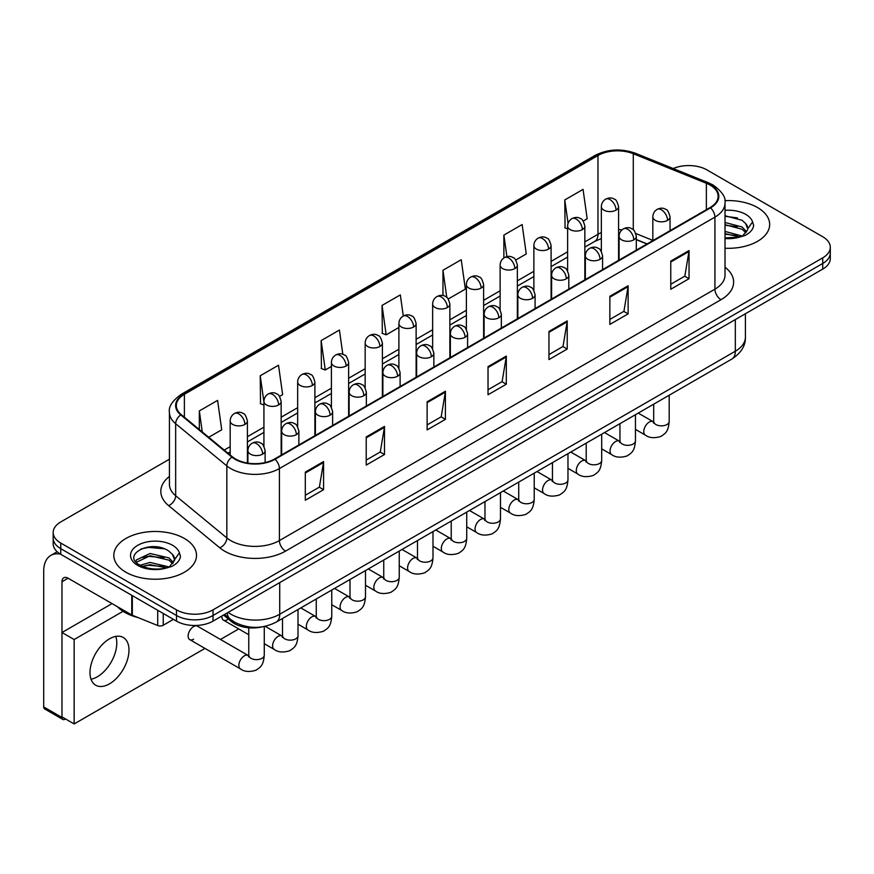 <?xml version="1.0" encoding="UTF-8"?>
<svg xmlns="http://www.w3.org/2000/svg" width="874" height="874" viewBox="0 0 874 874"><rect width="100%" height="100%" fill="white"/><g stroke="black" fill="none" stroke-linecap="round" stroke-linejoin="round"><path stroke-width="1.31" d="M646.935 243.999L636.316 239.705M262.418 626.833A25.838 14.924 180 0 1 231.457 621.578L223.536 615.045M757.561 207.564A41.351 23.871 0 0 0 724.841 200.659A41.351 23.871 0 0 1 757.561 207.564A41.351 23.871 0 0 1 769.666 224.443A41.351 23.871 0 0 0 757.561 207.564M184.403 538.471A41.351 23.871 0 0 0 139.337 533.304A41.351 23.871 0 0 0 113.817 555.351A41.351 23.871 0 0 0 125.932 572.23A41.351 23.871 0 0 0 170.987 577.408A41.351 23.871 0 0 0 196.508 555.351A41.351 23.871 0 0 0 184.403 538.471A41.351 23.871 0 0 0 139.337 533.304A41.351 23.871 0 0 0 113.817 555.351A41.351 23.871 0 0 0 125.932 572.23A41.351 23.871 0 0 0 170.987 577.408A41.351 23.871 0 0 0 196.508 555.351A41.351 23.871 0 0 0 184.403 538.471M710.049 185.059A27.564 15.918 180 0 1 718.122 196.311A27.564 15.918 180 0 1 710.049 207.564L274.545 459.003A27.564 15.918 180 0 1 232.473 456.873L181.3 414.68A27.564 15.918 180 0 1 176.319 405.547A27.564 15.918 180 0 1 184.392 394.294L597.98 155.517A27.564 15.918 180 0 1 633.289 153.726L706.367 183.278A27.564 15.918 180 0 1 710.049 185.059M710.54 184.775A28.252 16.311 0 0 0 706.76 182.95L633.683 153.409A28.252 16.311 0 0 0 597.499 155.233L183.901 394.021A28.252 16.311 0 0 0 180.743 414.91L231.916 457.102A28.252 16.311 0 0 0 275.037 459.276L710.54 207.848A28.252 16.311 0 0 0 710.54 184.775M169.425 459.2L60.754 521.942A25.838 14.924 0 0 0 53.183 532.495L53.183 543.748A25.838 14.924 0 0 0 60.754 554.302L176.482 621.119L176.482 615.493A25.838 14.924 0 0 0 213.027 615.493L822.729 263.478A25.838 14.924 0 0 0 830.3 252.925A25.838 14.924 0 0 1 822.729 263.478L213.027 615.493A25.838 14.924 0 0 1 176.482 615.493L60.754 548.675L176.482 615.493L176.482 609.855A25.838 14.924 0 0 0 213.027 609.855L822.729 257.852A25.838 14.924 0 0 0 830.3 247.298A25.838 14.924 0 0 0 822.729 236.756L707 169.938A25.838 14.924 0 0 0 673.231 168.551M53.183 538.122A25.838 14.924 0 0 0 60.754 548.675A25.838 14.924 0 0 1 53.183 538.122M305.31 472.113L305.31 500.245L323.577 489.702L323.577 461.57L305.31 472.113M305.31 495.263L319.381 487.135L323.5 462.499A6.894 3.977 -120 0 0 323.577 461.57M319.261 487.2L323.577 489.702M366.217 436.945L366.217 465.088L384.484 454.535L384.484 426.403L366.217 436.945M366.217 460.095L380.288 451.967L384.418 427.331A6.894 3.977 -120 0 0 384.484 426.403M380.168 452.044L384.484 454.535M427.124 401.789L427.124 429.921L445.401 419.367L445.401 391.235L427.124 401.789M427.124 424.928L441.195 416.8L445.325 392.175A6.894 3.977 -120 0 0 445.401 391.235M441.075 416.876L445.401 419.367M670.762 261.118L670.762 289.25L689.04 278.708L689.04 250.576L670.762 261.118M670.762 284.269L684.834 276.14L688.963 251.504A6.894 3.977 -120 0 0 689.04 250.576M684.713 276.206L689.04 278.708M609.855 296.286L609.855 324.418L628.122 313.875L628.122 285.743L609.855 296.286M609.855 319.425L623.927 311.308L628.056 286.672A6.894 3.977 -120 0 0 628.122 285.743M623.807 311.373L628.122 313.875M548.948 331.454L548.948 359.585L567.215 349.032L567.215 320.9L548.948 331.454M548.948 354.593L563.02 346.465L567.139 321.84A6.894 3.977 -120 0 0 567.215 320.9M562.889 346.541L567.215 349.032M488.031 366.621L488.031 394.753L506.308 384.199L506.308 356.068L488.031 366.621M488.031 389.76L502.113 381.632L506.232 357.007A6.894 3.977 -120 0 0 506.308 356.068M501.982 381.709L506.308 384.199M725.016 248.238A41.351 23.871 0 0 0 769.666 224.443A41.351 23.871 0 0 1 725.016 248.238M53.183 532.495A25.838 14.924 0 0 0 60.754 543.049L176.482 609.855M279.527 396.403L282.63 394.611L278.511 365.212L260.233 375.765L260.528 403.722M208.711 437.284L221.723 429.768L217.593 400.379L199.327 410.933L199.327 429.538M448.242 298.995L465.361 289.108L461.232 259.72L442.965 270.263L442.965 295.576M515.736 260.026L526.268 253.941L522.139 224.552L503.872 235.095L503.872 257.961M583.22 221.067L587.175 218.784L583.056 189.385L564.779 199.938L565.074 227.895M342.827 354.32L339.418 330.044L321.14 340.598L321.435 368.555M403.285 315.995L400.325 294.877L382.047 305.43L382.342 333.398M382.047 305.43L386.177 334.829L398.894 327.477M386.177 334.829L382.047 333.289M442.965 270.263L446.767 297.411M503.872 235.095L506.898 256.65M567.619 228.846L564.779 227.786M564.779 199.938L568.067 223.351M321.14 340.598L325.27 369.986L331.41 366.446M325.27 369.986L321.14 368.446M263.926 404.99L260.233 403.613M260.233 375.765L263.926 402.051M199.327 410.933L202.276 431.974M176.482 621.119A25.838 14.924 0 0 0 213.027 621.119L822.729 269.105A25.838 14.924 0 0 0 830.3 258.551L830.3 247.298M725.016 237.87L739.437 237.138L744.899 235.543C750.165 232.855 753.082 229.48 753.661 225.437L752.58 221.952L747.794 228.66A19.468 11.242 0 0 0 745.598 223.471L742.113 220.292L725.016 215.758M747.499 230.004L742.747 235.74M725.016 231.424L742.299 236.067M725.016 233.664L740.136 236.985M725.016 222.499L742.092 226.989L746.615 231.697M725.016 224.727L742.092 229.228L745.861 232.768M745.598 223.471L747.783 228.933M725.016 216.304L737.459 217.888M725.016 225.23L737.274 226.759M725.016 234.166L737.274 235.696M117.4 606.698A43.066 24.865 0 0 0 124.709 612.324A43.066 24.865 0 0 0 137.95 617.536M174.352 560.911L174.636 559.579A19.468 11.242 0 0 0 172.44 554.378L168.955 551.199C151.005 538.504 121.093 555.077 139.556 564.921C147.094 569.007 155.998 570.056 166.278 568.056L171.741 566.461C177.007 563.763 179.924 560.387 180.503 556.345L179.421 552.86L169.589 566.647M140.135 565.26L150.12 562.43L169.141 566.975M164.115 566.603L148.591 565.27L142.429 566.396L150.12 564.67L166.978 567.903M135.765 561.643L136.355 559.961L150.12 553.504L168.933 557.896L173.456 562.616M136.3 562.288L150.12 555.733L168.933 560.136L172.702 563.675M172.44 554.378L174.625 559.841M140.965 548.959L148.591 547.408L164.301 548.796M142.407 557.47L148.591 556.345L164.115 557.678M97.298 676.815A27.564 15.918 120 0 0 115.75 636.414A27.564 15.918 120 0 1 97.298 676.815A27.564 15.918 120 0 1 91.027 679.24A27.564 15.918 120 0 0 97.298 676.815M163.23 613.461L163.23 625.249L173.434 619.36M60.459 554.127A34.457 19.894 -120 0 0 50.834 555.405A34.457 19.894 -120 0 0 43.7 571.181L43.7 706.924L61.978 717.467L61.978 581.723A8.609 4.971 60 0 1 63.758 577.79A8.609 4.971 60 0 1 68.063 578.217L131.755 614.979L131.755 595.292M61.978 717.467A4.304 2.491 120 0 0 62.862 719.444L44.596 708.89A4.304 2.491 -60 0 1 43.7 706.924M62.862 719.444A4.304 2.491 120 0 0 65.015 719.226L65.506 718.952M163.23 625.249A4.304 2.491 180 0 1 157.713 625.522L132.324 615.263A4.304 2.491 180 0 1 131.755 614.979M189.724 639.615L240.459 668.905A7.757 4.479 -60 0 1 239.268 662.689A7.757 4.479 -60 0 1 244.338 655.861A7.757 4.479 -60 0 1 244.676 655.675A7.757 4.479 -60 0 1 248.216 655.478L197.469 626.177A7.757 4.479 120 0 0 193.602 626.571A7.757 4.479 120 0 0 188.533 633.399A7.757 4.479 120 0 0 189.724 639.615A7.757 4.479 120 0 0 193.602 639.222M109.479 683.85A27.564 15.918 120 0 0 127.495 659.564A27.564 15.918 120 0 0 123.267 637.474A27.564 15.918 120 0 0 109.479 638.839A27.564 15.918 120 0 0 91.475 663.126A27.564 15.918 120 0 0 95.703 685.216A27.564 15.918 120 0 0 109.479 683.85M123.048 611.308L74.159 639.539L74.159 723.945L204.975 648.41M220.477 639.462L238.711 628.93M221.887 616.006A7.757 4.479 120 0 0 223.471 620.125A7.757 4.479 120 0 0 227.338 619.742M112.036 603.606L61.978 632.514L61.978 716.909L74.159 723.945M74.159 639.539L61.978 632.514M231.457 620.103L231.457 621.578M725.016 267.193A43.066 24.865 180 0 1 721.017 299.695L285.514 551.133A8.609 4.971 60 0 1 279.418 540.58L714.921 289.152A34.457 19.894 0 0 0 725.016 275.081L725.016 203.063A34.457 19.894 180 0 1 714.921 217.123A8.609 4.971 -120 0 0 710.54 207.848M285.514 551.133A43.066 24.865 180 0 1 224.596 551.133A43.066 24.865 180 0 1 219.778 547.812L168.606 505.62A43.066 24.865 180 0 1 169.425 476.439M230.692 540.58A34.457 19.894 0 0 0 279.418 540.58L279.418 468.562A34.457 19.894 180 0 1 226.836 465.908L175.663 423.715A34.457 19.894 180 0 1 169.425 412.299L169.425 484.327A34.457 19.894 0 0 0 175.663 495.733L226.836 537.925A34.457 19.894 0 0 0 230.692 540.58M725.016 203.063C726.163 197.677 722.208 191.679 713.14 185.048L708.606 182.852A8.609 4.031 112 0 0 706.76 182.95M708.606 182.852L635.529 153.311C621.261 148.263 607.714 148.995 594.899 155.506A8.609 4.971 60 0 1 597.499 155.233M183.901 394.021A8.609 4.971 -120 0 0 181.3 394.294C172.364 400.718 168.398 406.727 169.425 412.299M180.743 414.91A8.609 5.757 129.5 0 0 175.663 423.715L175.663 495.733A8.609 5.757 -50.5 0 1 168.606 505.62M635.529 153.311A8.609 4.031 112 0 0 633.683 153.409M231.916 457.102A8.609 5.757 129.5 0 0 226.836 465.908L226.836 537.925A8.609 5.757 -50.5 0 1 219.778 547.812M275.037 459.276A8.609 4.971 60 0 1 279.418 468.562L714.921 217.123L714.921 289.152A8.609 4.971 60 0 0 721.017 299.695M213.027 609.855L213.027 621.119M822.729 257.852L822.729 269.105M60.754 543.049L60.754 554.302M184.392 394.294L184.392 417.226M706.367 183.278L706.367 209.684M633.289 153.726L633.289 229.775M652.834 240.405L635.846 233.544M622.026 229.84A27.564 15.918 0 0 0 618.584 229.633M601.356 232.626A27.564 15.918 0 0 0 597.98 234.287L584.848 241.869M597.98 155.517L597.98 234.287A15.503 8.948 60 0 1 594.768 241.388L584.848 247.113M567.619 251.821L551.101 261.359M533.872 271.301L517.353 280.838M500.125 290.78L483.617 300.317M466.388 310.259L449.87 319.797M432.641 329.749L416.122 339.276M398.894 349.229L382.386 358.766M365.157 368.708L348.639 378.245M331.41 388.187L314.891 397.725M297.663 407.677L281.155 417.204M263.926 427.157L247.408 436.694M230.179 446.636L224.225 450.077M636.37 239.542A15.503 7.265 -68 0 1 636.316 239.52L647.121 243.89M488.031 367.506L506.232 357.007M548.948 332.349L567.139 321.84M609.855 297.182L628.056 286.672M670.762 262.014L688.963 251.504M427.124 402.674L445.325 392.175M366.217 437.841L384.418 427.331M305.31 473.009L323.5 462.499M228.147 612.39A34.457 19.894 0 0 0 230.998 614.258A34.457 19.894 0 0 0 279.724 614.258L735.329 351.217A34.457 19.894 0 0 0 745.413 337.156C745.675 345.7 741.119 353.02 731.756 359.105L276.151 622.146A17.229 9.942 60 0 0 279.724 614.258L279.724 582.608M735.329 319.567L735.329 351.217A17.229 9.942 60 0 1 731.756 359.105M227.196 612.936A17.229 11.526 129.5 0 0 230.288 619.185L224.552 614.455M667.539 220.368A8.609 4.971 0 0 0 670.052 216.85C668.686 211.869 667.332 209.421 665.966 209.52C663.475 207.761 660.526 207.717 657.139 209.389A8.609 4.971 60 0 1 661.443 209.815A8.609 4.971 -120 0 1 667.539 220.368A8.609 4.971 0 0 1 655.347 220.368A8.609 4.971 0 0 1 652.834 216.85C652.954 213.584 654.397 211.093 657.139 209.389M635.453 429.385L645.383 435.121A7.757 4.479 -60 0 1 644.193 428.905A7.757 4.479 -60 0 1 649.262 422.076A7.757 4.479 -60 0 1 649.601 421.891A7.757 4.479 -60 0 1 653.14 421.694L638.239 413.096M654.134 422.481L653.446 423.049L653.686 421.377A7.757 4.479 -0 0 0 655.959 424.535A7.757 4.479 -0 0 0 666.567 424.731A7.757 4.479 -0 0 0 669.2 421.377C668.315 432.302 665.158 433.471 660.831 436.465C654.353 438.431 649.207 437.983 645.383 435.121M616.061 210.131A8.609 4.971 0 0 0 618.584 206.614C617.219 201.632 615.864 199.196 614.498 199.283C612.008 197.524 609.058 197.48 605.671 199.152A8.609 4.971 60 0 1 609.976 199.578A8.609 4.971 -120 0 1 616.061 210.131A8.609 4.971 0 0 1 603.879 210.131A8.609 4.971 0 0 1 601.356 206.614C601.487 203.347 602.929 200.867 605.671 199.152M633.792 239.847A8.609 4.971 0 0 0 636.316 236.33C634.95 231.348 633.584 228.912 632.23 228.999C629.728 227.24 626.789 227.196 623.391 228.868A8.609 4.971 60 0 1 627.696 229.294A8.609 4.971 -120 0 1 633.792 239.847A8.609 4.971 0 0 1 621.611 239.847A8.609 4.971 0 0 1 619.087 236.33C619.218 233.063 620.649 230.583 623.391 228.868M601.705 448.865L611.636 454.6A7.757 4.479 -60 0 1 610.456 448.395A7.757 4.479 -60 0 1 615.514 441.556A7.757 4.479 -60 0 1 615.864 441.37A7.757 4.479 -60 0 1 619.393 441.173L604.502 432.575M620.387 441.96L619.699 442.528L619.95 440.857A7.757 4.479 -0 0 0 622.222 444.025A7.757 4.479 -0 0 0 632.831 444.211A7.757 4.479 -0 0 0 635.453 440.857C634.568 451.792 631.421 452.961 627.084 455.944C620.606 457.91 615.46 457.463 611.636 454.6M600.045 259.327A8.609 4.971 0 0 0 602.568 255.809C601.203 250.827 599.837 248.391 598.482 248.478C595.992 246.73 593.042 246.687 589.644 248.347A8.609 4.971 60 0 1 593.959 248.773A8.609 4.971 -120 0 1 600.045 259.327A8.609 4.971 0 0 1 587.863 259.327A8.609 4.971 0 0 1 585.34 255.809C585.471 252.542 586.902 250.062 589.644 248.347M567.969 468.355L577.9 474.09A7.757 4.479 -60 0 1 576.709 467.874A7.757 4.479 -60 0 1 581.778 461.046A7.757 4.479 -60 0 1 582.117 460.86A7.757 4.479 -60 0 1 585.646 460.653L570.755 452.055M586.651 461.439L585.951 462.007L586.203 460.336A7.757 4.479 -0 0 0 588.475 463.504A7.757 4.479 -0 0 0 599.083 463.701A7.757 4.479 -0 0 0 601.705 460.336C600.831 471.272 597.674 472.441 593.348 475.423C586.869 477.39 581.713 476.953 577.9 474.09M566.297 278.806A8.609 4.971 0 0 0 568.821 275.288C567.455 270.317 566.101 267.87 564.735 267.968C562.244 266.209 559.294 266.166 555.908 267.837A8.609 4.971 60 0 1 560.212 268.263A8.609 4.971 -120 0 1 566.297 278.806A8.609 4.971 0 0 1 554.116 278.806A8.609 4.971 0 0 1 551.592 275.288C551.723 272.033 553.166 269.542 555.908 267.837M534.222 487.834L544.152 493.57A7.757 4.479 -60 0 1 542.962 487.353A7.757 4.479 -60 0 1 548.031 480.525A7.757 4.479 -60 0 1 548.369 480.339A7.757 4.479 -60 0 1 551.909 480.143L537.007 471.545M552.903 480.918L552.215 481.498L552.455 479.815A7.757 4.479 -0 0 0 554.728 482.983A7.757 4.479 -0 0 0 565.336 483.18A7.757 4.479 -0 0 0 567.969 479.815C567.084 490.751 563.927 491.92 559.6 494.903C553.122 496.88 547.976 496.432 544.152 493.57M532.561 298.296A8.609 4.971 0 0 0 535.085 294.778C533.719 289.797 532.353 287.349 530.999 287.448C528.497 285.689 525.558 285.645 522.16 287.317A8.609 4.971 60 0 1 526.465 287.743A8.609 4.971 -120 0 1 532.561 298.296A8.609 4.971 0 0 1 520.38 298.296A8.609 4.971 0 0 1 517.856 294.778C517.987 291.512 519.418 289.021 522.16 287.317M500.474 507.313L510.405 513.049A7.757 4.479 -60 0 1 509.225 506.833A7.757 4.479 -60 0 1 514.283 500.004A7.757 4.479 -60 0 1 514.633 499.819A7.757 4.479 -60 0 1 518.162 499.622L503.271 491.024M519.156 500.398L518.468 500.977L518.719 499.305A7.757 4.479 -0 0 0 520.991 502.463A7.757 4.479 -0 0 0 531.6 502.659A7.757 4.479 -0 0 0 534.222 499.305C533.337 510.23 530.19 511.399 525.853 514.382C519.375 516.359 514.229 515.911 510.405 513.049M582.324 229.611A8.609 4.971 0 0 0 584.848 226.093C583.482 221.111 582.117 218.675 580.762 218.762C578.26 217.014 575.321 216.97 571.924 218.631A8.609 4.971 60 0 1 576.228 219.068A8.609 4.971 -120 0 1 582.324 229.611A8.609 4.971 0 0 1 570.143 229.611A8.609 4.971 0 0 1 567.619 226.093C567.75 222.826 569.182 220.346 571.924 218.631M548.577 249.09A8.609 4.971 0 0 0 551.101 245.583C549.735 240.601 548.369 238.154 547.015 238.252C544.513 236.493 541.574 236.45 538.176 238.121A8.609 4.971 60 0 1 542.492 238.547A8.609 4.971 -120 0 1 548.577 249.09A8.609 4.971 0 0 1 536.396 249.09A8.609 4.971 0 0 1 533.872 245.583C534.003 242.317 535.434 239.826 538.176 238.121M514.83 268.58A8.609 4.971 0 0 0 517.353 265.062C515.988 260.081 514.633 257.633 513.267 257.732C510.777 255.973 507.827 255.929 504.44 257.601A8.609 4.971 60 0 1 508.744 258.027A8.609 4.971 -120 0 1 514.83 268.58A8.609 4.971 0 0 1 502.648 268.58A8.609 4.971 0 0 1 500.125 265.062C500.256 261.796 501.698 259.305 504.44 257.601M752.58 221.952A24.636 14.224 0 0 0 745.74 214.381A24.636 14.224 0 0 0 725.016 210.35M725.016 238.547A24.636 14.224 0 0 0 739.437 237.138M179.421 552.86A24.636 14.224 0 0 0 172.593 545.3A24.636 14.224 0 0 0 137.742 545.3A24.636 14.224 0 0 0 137.742 565.412A24.636 14.224 0 0 0 166.278 568.056M61.978 581.723L68.063 578.217M132.324 595.62L132.324 615.263M157.713 625.522L157.713 610.281M498.814 317.775A8.609 4.971 0 0 0 501.337 314.258C499.972 309.276 498.606 306.829 497.251 306.927C494.76 305.168 491.811 305.124 488.413 306.796A8.609 4.971 60 0 1 492.728 307.222A8.609 4.971 -120 0 1 498.814 317.775A8.609 4.971 0 0 1 486.632 317.775A8.609 4.971 0 0 1 484.109 314.258C484.24 310.991 485.671 308.5 488.413 306.796M466.738 526.793L476.669 532.528A7.757 4.479 -60 0 1 475.478 526.323A7.757 4.479 -60 0 1 480.547 519.484A7.757 4.479 -60 0 1 480.886 519.298A7.757 4.479 -60 0 1 484.414 519.101L469.524 510.503M485.42 519.888L484.72 520.456L484.972 518.785A7.757 4.479 -0 0 0 487.244 521.953A7.757 4.479 -0 0 0 497.852 522.139A7.757 4.479 -0 0 0 500.474 518.785C499.6 529.72 496.443 530.889 492.117 533.872C485.638 535.838 480.482 535.391 476.669 532.528M465.066 337.255A8.609 4.971 0 0 0 467.59 333.737C466.224 328.755 464.87 326.319 463.504 326.406C461.013 324.647 458.063 324.604 454.677 326.275A8.609 4.971 60 0 1 458.981 326.701A8.609 4.971 -120 0 1 465.066 337.255A8.609 4.971 0 0 1 452.885 337.255A8.609 4.971 0 0 1 450.361 333.737C450.492 330.47 451.934 327.99 454.677 326.275M432.991 546.283L442.921 552.007A7.757 4.479 -60 0 1 441.731 545.802A7.757 4.479 -60 0 1 446.8 538.974A7.757 4.479 -60 0 1 447.138 538.777A7.757 4.479 -60 0 1 450.678 538.581L435.776 529.983M451.672 539.367L450.984 539.935L451.224 538.264A7.757 4.479 -0 0 0 453.497 541.432A7.757 4.479 -0 0 0 464.105 541.618A7.757 4.479 -0 0 0 466.738 538.264C465.853 549.2 462.696 550.369 458.369 553.351C451.891 555.318 446.745 554.87 442.921 552.007M431.33 356.734A8.609 4.971 0 0 0 433.854 353.216C432.488 348.245 431.122 345.798 429.768 345.896C427.266 344.137 424.327 344.094 420.929 345.765A8.609 4.971 60 0 1 425.234 346.191A8.609 4.971 -120 0 1 431.33 356.734A8.609 4.971 0 0 1 419.149 356.734A8.609 4.971 0 0 1 416.625 353.216C416.756 349.961 418.187 347.47 420.929 345.765M399.243 565.762L409.174 571.498A7.757 4.479 -60 0 1 407.994 565.281A7.757 4.479 -60 0 1 413.052 558.453A7.757 4.479 -60 0 1 413.402 558.268A7.757 4.479 -60 0 1 416.931 558.071L402.04 549.473M417.925 558.847L417.237 559.426L417.488 557.743A7.757 4.479 -0 0 0 419.749 560.911A7.757 4.479 -0 0 0 430.369 561.108A7.757 4.479 -0 0 0 432.991 557.743C432.106 568.679 428.959 569.848 424.622 572.831C418.143 574.797 412.998 574.36 409.174 571.498M481.093 288.059A8.609 4.971 0 0 0 483.617 284.542C482.251 279.56 480.886 277.124 479.52 277.211C477.029 275.452 474.09 275.408 470.693 277.08A8.609 4.971 60 0 1 474.997 277.506A8.609 4.971 -120 0 1 481.093 288.059A8.609 4.971 0 0 1 468.912 288.059A8.609 4.971 0 0 1 466.388 284.542C466.519 281.275 467.951 278.795 470.693 277.08M447.346 307.539A8.609 4.971 0 0 0 449.87 304.021C448.504 299.039 447.138 296.603 445.784 296.69C443.282 294.942 440.343 294.899 436.945 296.559A8.609 4.971 60 0 1 441.261 296.985A8.609 4.971 -120 0 1 447.346 307.539A8.609 4.971 0 0 1 435.165 307.539A8.609 4.971 0 0 1 432.641 304.021C432.772 300.754 434.203 298.274 436.945 296.559M413.599 327.018A8.609 4.971 0 0 0 416.122 323.5C414.757 318.529 413.402 316.082 412.036 316.18C409.545 314.422 406.596 314.378 403.209 316.049A8.609 4.971 60 0 1 407.513 316.475A8.609 4.971 -120 0 1 413.599 327.018A8.609 4.971 0 0 1 401.417 327.018A8.609 4.971 0 0 1 398.894 323.5C399.025 320.245 400.467 317.754 403.209 316.049M397.583 376.224A8.609 4.971 0 0 0 400.106 372.706C398.741 367.725 397.375 365.277 396.02 365.376C393.519 363.617 390.58 363.573 387.182 365.245A8.609 4.971 60 0 1 391.497 365.671A8.609 4.971 -120 0 1 397.583 376.224A8.609 4.971 0 0 1 385.401 376.224A8.609 4.971 0 0 1 382.878 372.706C383.009 369.44 384.44 366.949 387.182 365.245M365.496 585.241L375.438 590.977A7.757 4.479 -60 0 1 374.247 584.761A7.757 4.479 -60 0 1 379.316 577.933A7.757 4.479 -60 0 1 379.655 577.747A7.757 4.479 -60 0 1 383.183 577.55L368.293 568.952M384.189 578.326L383.489 578.905L383.741 577.233A7.757 4.479 -0 0 0 386.013 580.391A7.757 4.479 -0 0 0 396.621 580.587A7.757 4.479 -0 0 0 399.243 577.233C398.369 588.158 395.212 589.327 390.886 592.31C384.407 594.287 379.25 593.839 375.438 590.977M363.835 395.704A8.609 4.971 0 0 0 366.359 392.186C364.993 387.204 363.639 384.757 362.273 384.855C359.782 383.096 356.832 383.052 353.446 384.724A8.609 4.971 60 0 1 357.75 385.15A8.609 4.971 -120 0 1 363.835 395.704A8.609 4.971 0 0 1 351.654 395.704A8.609 4.971 0 0 1 349.13 392.186C349.261 388.919 350.703 386.428 353.446 384.724M331.759 604.721L341.69 610.456A7.757 4.479 -60 0 1 340.499 604.251A7.757 4.479 -60 0 1 345.569 597.412A7.757 4.479 -60 0 1 345.907 597.226A7.757 4.479 -60 0 1 349.447 597.029L334.545 588.431M350.441 597.816L349.753 598.384L349.993 596.713A7.757 4.479 -0 0 0 352.266 599.881A7.757 4.479 -0 0 0 362.874 600.067A7.757 4.479 -0 0 0 365.496 596.713C364.622 607.649 361.465 608.807 357.138 611.8C350.66 613.766 345.514 613.319 341.69 610.456M330.099 415.183A8.609 4.971 0 0 0 332.623 411.665C331.257 406.683 329.891 404.247 328.526 404.334C326.035 402.575 323.096 402.532 319.698 404.203A8.609 4.971 60 0 1 324.003 404.629A8.609 4.971 -120 0 1 330.099 415.183A8.609 4.971 0 0 1 317.918 415.183A8.609 4.971 0 0 1 315.394 411.665C315.525 408.398 316.956 405.918 319.698 404.203M298.012 624.2L307.943 629.936A7.757 4.479 -60 0 1 306.763 623.73A7.757 4.479 -60 0 1 311.821 616.891A7.757 4.479 -60 0 1 312.171 616.705A7.757 4.479 -60 0 1 315.7 616.509L300.809 607.911M316.694 617.295L316.006 617.863L316.257 616.192A7.757 4.479 -0 0 0 318.518 619.36A7.757 4.479 -0 0 0 329.127 619.546A7.757 4.479 -0 0 0 331.759 616.192C330.875 627.128 327.728 628.297 323.391 631.279C316.912 633.246 311.767 632.798 307.943 629.936M296.352 434.662A8.609 4.971 0 0 0 298.875 431.144C297.51 426.162 296.144 423.726 294.789 423.814C292.287 422.066 289.349 422.022 285.951 423.682A8.609 4.971 60 0 1 290.266 424.119A8.609 4.971 -120 0 1 296.352 434.662A8.609 4.971 0 0 1 284.17 434.662A8.609 4.971 0 0 1 281.647 431.144C281.778 427.878 283.209 425.398 285.951 423.682M264.265 643.69L274.207 649.426A7.757 4.479 -60 0 1 273.016 643.209A7.757 4.479 -60 0 1 278.074 636.381A7.757 4.479 -60 0 1 278.424 636.196A7.757 4.479 -60 0 1 281.952 635.999L265.183 626.308M282.957 636.775L282.258 637.354L282.51 635.671A7.757 4.479 -0 0 0 284.782 638.839A7.757 4.479 -0 0 0 295.39 639.036A7.757 4.479 -0 0 0 298.012 635.671C297.138 646.607 293.981 647.776 289.655 650.759C283.176 652.725 278.019 652.288 274.207 649.426M262.604 454.141A8.609 4.971 0 0 0 265.128 450.634C263.762 445.653 262.408 443.205 261.042 443.304C258.551 441.545 255.601 441.501 252.215 443.173A8.609 4.971 60 0 1 256.519 443.599A8.609 4.971 -120 0 1 262.604 454.141A8.609 4.971 0 0 1 250.423 454.141A8.609 4.971 0 0 1 247.899 450.634C248.03 447.368 249.472 444.877 252.215 443.173M249.21 656.254L248.511 656.833L248.762 655.161A7.757 4.479 -0 0 0 251.035 658.319A7.757 4.479 -0 0 0 261.643 658.515A7.757 4.479 -0 0 0 264.265 655.161C263.391 666.086 260.233 667.255 255.907 670.238C249.429 672.215 244.283 671.767 240.459 668.905M379.862 346.508A8.609 4.971 0 0 0 382.386 342.99C381.02 338.009 379.655 335.561 378.289 335.66C375.798 333.901 372.859 333.857 369.462 335.529A8.609 4.971 60 0 1 373.766 335.955A8.609 4.971 -120 0 1 379.862 346.508A8.609 4.971 0 0 1 367.681 346.508A8.609 4.971 0 0 1 365.157 342.99C365.288 339.724 366.719 337.233 369.462 335.529M346.115 365.988A8.609 4.971 0 0 0 348.639 362.47C347.273 357.488 345.907 355.041 344.553 355.139C342.051 353.38 339.112 353.336 335.714 355.008A8.609 4.971 60 0 1 340.019 355.434A8.609 4.971 -120 0 1 346.115 365.988A8.609 4.971 0 0 1 333.934 365.988A8.609 4.971 0 0 1 331.41 362.47C331.541 359.203 332.972 356.712 335.714 355.008M312.368 385.467A8.609 4.971 0 0 0 314.891 381.949C313.526 376.967 312.171 374.531 310.805 374.618C308.314 372.859 305.365 372.816 301.978 374.487A8.609 4.971 60 0 1 306.282 374.913A8.609 4.971 -120 0 1 312.368 385.467A8.609 4.971 0 0 1 300.186 385.467A8.609 4.971 0 0 1 297.663 381.949C297.794 378.682 299.236 376.202 301.978 374.487M278.631 404.946A8.609 4.971 0 0 0 281.155 401.428C279.789 396.457 278.424 394.01 277.058 394.108C274.567 392.35 271.628 392.306 268.231 393.977A8.609 4.971 60 0 1 272.535 394.403A8.609 4.971 -120 0 1 278.631 404.946A8.609 4.971 0 0 1 266.45 404.946A8.609 4.971 0 0 1 263.926 401.428C264.057 398.173 265.488 395.682 268.231 393.977M244.884 424.436A8.609 4.971 0 0 0 247.408 420.918C246.042 415.937 244.676 413.489 243.322 413.588C240.82 411.829 237.881 411.785 234.483 413.457A8.609 4.971 60 0 1 238.788 413.883A8.609 4.971 -120 0 1 244.884 424.436A8.609 4.971 0 0 1 232.703 424.436A8.609 4.971 0 0 1 230.179 420.918C230.31 417.652 231.741 415.161 234.483 413.457M594.899 155.506L181.3 394.294M601.356 238.547L594.768 241.388M567.619 257.065L551.101 266.603M533.872 276.545L517.353 286.082M500.125 296.024L483.617 305.561M466.388 315.503L449.87 325.041M432.641 334.993L416.122 344.52M398.894 354.473L382.386 364.01M365.157 373.952L348.639 383.489M331.41 393.431L314.891 402.969M297.663 412.921L281.155 422.448M263.926 432.401L247.408 441.938M230.179 451.88L227.972 453.158M276.151 622.146C262.287 629.105 248.424 629.105 234.56 622.146L230.288 619.185M745.413 337.156L745.413 313.744M669.2 395.223L669.2 421.377M670.052 230.649L670.052 216.85M653.686 404.181L653.686 421.377M652.834 240.601L652.834 216.85M618.584 260.365L618.584 206.614M601.356 251.406L601.356 206.614M635.453 414.702L635.453 440.857M636.316 250.139L636.316 236.33M619.95 423.661L619.95 440.857M619.087 260.081L619.087 236.33M601.705 434.192L601.705 460.336M602.568 269.618L602.568 255.809M586.203 443.14L586.203 460.336M585.34 279.56L585.34 255.809M567.969 453.672L567.969 479.815M568.821 289.097L568.821 275.288M552.455 462.619L552.455 479.815M551.592 299.05L551.592 275.288M534.222 473.151L534.222 499.305M535.085 308.577L535.085 294.778M518.719 482.098L518.719 499.305M517.856 318.529L517.856 294.778M584.848 279.855L584.848 226.093M567.619 270.896L567.619 226.093M551.101 299.334L551.101 245.583M533.872 290.376L533.872 245.583M517.353 318.813L517.353 265.062M500.125 309.855L500.125 265.062M50.834 555.405L57.192 551.734M500.474 492.63L500.474 518.785M501.337 328.067L501.337 314.258M484.972 501.589L484.972 518.785M484.109 338.009L484.109 314.258M466.738 512.12L466.738 538.264M467.59 347.546L467.59 333.737M451.224 521.068L451.224 538.264M450.361 357.488L450.361 333.737M432.991 531.6L432.991 557.743M433.854 367.025L433.854 353.216M417.488 540.547L417.488 557.743M416.625 376.967L416.625 353.216M483.617 338.293L483.617 284.542M466.388 329.334L466.388 284.542M449.87 357.772L449.87 304.021M432.641 348.824L432.641 304.021M416.122 377.262L416.122 323.5M398.894 368.304L398.894 323.5M399.243 551.079L399.243 577.233M400.106 386.505L400.106 372.706M383.741 560.026L383.741 577.233M382.878 396.457L382.878 372.706M365.496 570.558L365.496 596.713M366.359 405.984L366.359 392.186M349.993 579.517L349.993 596.713M349.13 415.937L349.13 392.186M331.759 590.037L331.759 616.192M332.623 425.474L332.623 411.665M316.257 598.996L316.257 616.192M315.394 435.416L315.394 411.665M298.012 609.528L298.012 635.671M298.875 444.953L298.875 431.144M248.762 634.732L223.471 620.125M282.51 618.475L282.51 635.671M281.647 454.895L281.647 431.144M264.265 626.505L264.265 655.161M265.128 462.554L265.128 450.634M248.762 627.772L248.762 655.161M247.899 463.111L247.899 450.634M382.386 396.741L382.386 342.99M365.157 387.783L365.157 342.99M348.639 416.221L348.639 362.47M331.41 407.262L331.41 362.47M314.891 435.7L314.891 381.949M297.663 426.752L297.663 381.949M281.155 455.19L281.155 401.428M263.926 446.232L263.926 401.428M247.408 463.034L247.408 420.918M230.179 454.983L230.179 420.918"/></g></svg>
